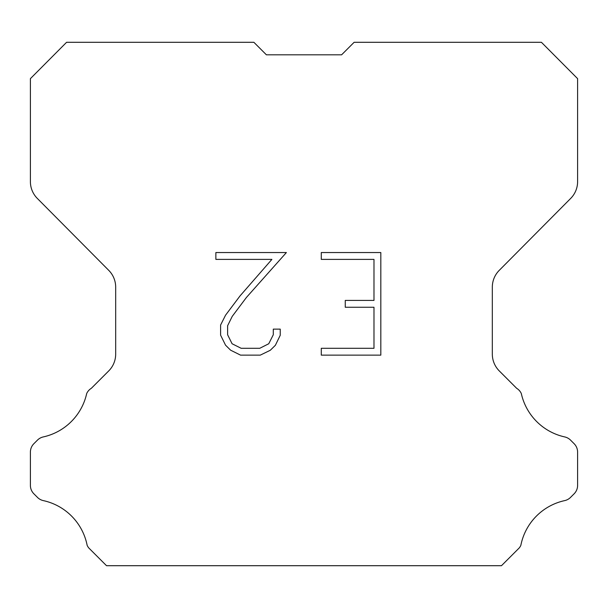 <?xml version="1.0" encoding="UTF-8"?>
<svg xmlns="http://www.w3.org/2000/svg" width="608" height="608" viewBox="0 0 608 608"><rect width="100%" height="100%" fill="white"/><g stroke="black" fill="none" stroke-linecap="round" stroke-linejoin="round"><path stroke-width="0.91" d="M266.395 54.811L341.605 54.811L266.395 54.811L341.605 54.811L266.395 54.811L341.605 54.811L266.395 54.811L341.605 54.811L266.395 54.811L341.605 54.811L266.395 54.811L341.605 54.811L266.395 54.811L341.605 54.811L266.395 54.811L341.605 54.811L266.395 54.811L341.605 54.811L266.395 54.811L341.605 54.811L266.395 54.811L341.605 54.811L266.395 54.811L341.605 54.811L266.395 54.811L341.605 54.811L266.395 54.811L341.605 54.811L266.395 54.811L341.605 54.811L266.395 54.811L341.605 54.811L266.395 54.811L341.605 54.811L266.395 54.811L341.605 54.811L266.395 54.811L341.605 54.811L266.395 54.811L341.605 54.811L266.395 54.811L341.605 54.811L266.395 54.811L341.605 54.811L266.395 54.811L341.605 54.811L266.395 54.811L341.605 54.811L266.395 54.811L341.605 54.811L266.395 54.811L253.878 42.294L66.584 42.294L30.4 78.645L30.4 181.648A23.788 23.788 0 0 0 37.308 198.413L108.771 270.378A23.788 23.788 0 0 1 115.68 287.136L115.68 354.114A23.788 23.788 0 0 1 108.71 370.933L91.337 388.314A11.894 11.894 0 0 0 86.693 393.528A57.099 57.099 0 0 1 43.29 436.924A11.894 11.894 0 0 0 37.453 440.124L33.881 443.696A11.894 11.894 0 0 0 30.4 452.101L30.4 485.397A11.894 11.894 0 0 0 33.881 493.81L37.787 497.709A11.894 11.894 0 0 0 43.578 500.665A57.099 57.099 0 0 1 87.149 545.315A11.461 11.461 0 0 0 88.791 547.968L106.529 565.706L501.471 565.706L519.209 547.968A11.461 11.461 0 0 0 520.851 545.315A57.099 57.099 0 0 1 564.422 500.665A11.894 11.894 0 0 0 570.213 497.709L574.119 493.81A11.894 11.894 0 0 0 577.6 485.397L577.6 452.101A11.894 11.894 0 0 0 574.119 443.696L570.547 440.124A11.894 11.894 0 0 0 564.71 436.924A57.099 57.099 0 0 1 521.307 393.528A11.894 11.894 0 0 0 516.663 388.314L499.29 370.933A23.788 23.788 0 0 1 492.32 354.114L492.32 287.136A23.788 23.788 0 0 1 499.229 270.378L570.692 198.413A23.788 23.788 0 0 0 577.6 181.648L577.6 78.645L541.416 42.294L354.122 42.294L341.605 54.811M373.981 348.3L373.981 307.26L345.26 307.26L345.26 300.42L373.981 300.42L373.981 259.388L321.282 259.388L321.282 252.548L380.821 252.548L380.821 355.14L321.282 355.14L321.282 348.3L373.981 348.3M280.242 329.126L280.242 335.274L275.371 345.291L270.294 350.269L260.277 355.14L240.57 355.14L230.622 350.193L225.545 345.184L220.605 335.168L220.605 325.014L225.545 315.202L240.038 295.906L271.898 259.388L215.863 259.388L215.863 252.548L286.391 252.548L246.453 297.418L232.226 316.373L227.612 325.736L227.612 334.742L232.089 343.763L241.171 348.3L259.738 348.3L268.759 343.748L273.296 334.742L273.296 329.126L280.242 329.126"/></g></svg>
